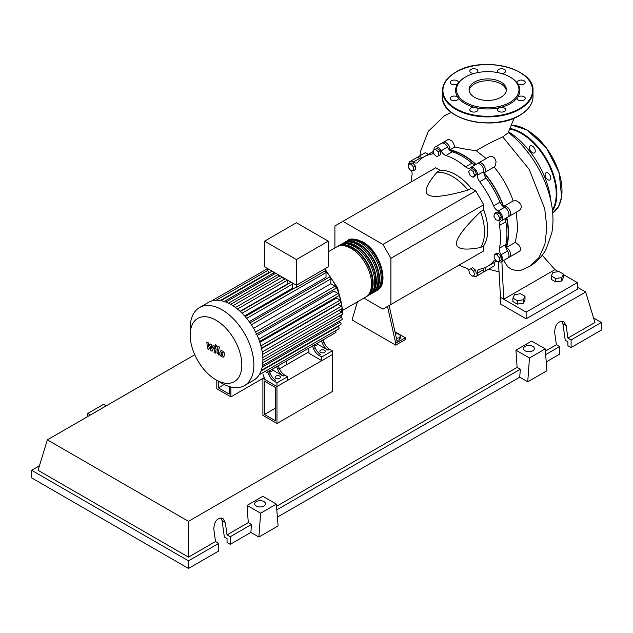 <?xml version="1.0" encoding="UTF-8"?>
<svg xmlns="http://www.w3.org/2000/svg" width="633" height="633" viewBox="0 0 633 633"><rect width="100%" height="100%" fill="white"/><g stroke="black" fill="none" stroke-linecap="round" stroke-linejoin="round"><path stroke-width="0.95" d="M264.491 414.433L264.491 381.177L275.371 387.459L275.371 420.716L264.491 414.433L275.371 408.15M262.893 415.359L262.893 378.399L276.969 386.534L276.969 423.493L262.893 415.359M308.975 351.798L279.462 368.833M264.175 377.664L230.887 396.883L230.887 387M276.969 423.493L332.341 391.526L332.341 354.567L276.969 386.534L264.175 379.143L264.175 377.292L263.059 374.522M505.941 247.543A62.896 36.31 -120 0 0 508.196 232.691A62.896 36.31 -120 0 0 506.542 217.871M503.37 206.635A62.896 36.31 -120 0 0 483.873 172.872M475.739 164.509A62.896 36.31 -120 0 0 449.739 150.195M395.467 334.066L397.595 333.741L400.554 335.443L399.47 337.777L396.4 338.251M399.47 337.777L399.47 339.921L400.554 337.587L400.554 335.443M399.47 339.921L396.859 340.325M387.515 306.451L395.712 343.292L405.318 337.753L394.952 331.771M395.712 343.292L395.712 345.143L405.318 339.597L405.318 337.753M395.712 345.143L352.51 320.195L352.51 318.352L357.455 301.822M397.31 342.374L389.113 305.525M363.872 298.119L382.91 309.11L390.909 304.489L390.909 258.296L382.91 244.433L475.731 190.85L483.731 204.704L483.731 209.911L480.526 211.762C464.369 227.461 456.369 238.048 456.528 243.515C456.369 249.165 464.369 250.502 480.526 247.543L483.731 245.699L483.731 250.905L475.731 255.526M390.909 258.296L483.731 204.704M390.909 304.489L483.731 250.905M382.91 244.433L342.904 221.336L334.904 225.957L334.904 247.946M342.904 221.336L435.718 167.753L440.228 170.356L437.031 172.2C426.381 184.717 423.548 192.321 428.517 195.004C433.178 197.876 446.344 196.238 468.016 190.09L471.221 188.246L475.731 190.85M440.228 170.356A45.26 26.135 60 0 1 471.221 188.246M468.016 190.09A45.26 26.135 -120 0 0 437.031 172.2M480.526 247.543A45.26 26.135 -120 0 0 480.526 211.762M483.731 209.911A45.26 26.135 60 0 1 483.731 245.699M499.587 217.72L498.82 220.577L495.963 219.809L493.875 216.185L494.642 213.329L497.491 214.096L499.587 217.72L501.439 216.644L500.679 219.501L498.82 220.577M497.491 214.096L499.35 213.028L496.494 212.261L494.642 213.329M499.35 213.028L501.439 216.644M473.096 171.361L474.576 175.175L473.096 177.28L470.145 175.57L468.665 171.757L470.145 169.66L473.096 171.361L474.956 170.293L476.435 174.099L474.576 175.175M476.435 174.099L474.956 176.203L473.096 177.28M474.956 170.293L471.996 168.584L470.145 169.66M435.346 149.23L438.202 151.762L438.97 155.496L436.881 156.707L434.024 154.175L433.257 150.432L437.205 148.154L440.062 150.686L438.202 151.762M440.062 150.686L440.829 154.428L438.97 155.496M440.829 154.428L438.732 155.631M408.443 164.279L411.007 164.05L413.571 167.231L413.571 170.649L411.007 170.878L408.443 167.69L408.443 164.279L410.303 163.203L412.866 162.974L411.007 164.05M412.866 162.974L415.422 166.162L413.571 167.231M415.422 166.162L415.422 169.573L413.571 170.649M472.384 276.186L469.528 273.654L468.768 269.919L470.857 268.709L473.713 271.24L474.481 274.983L472.384 276.186M473.713 271.24L475.565 270.172L472.716 267.64L470.857 268.709M475.565 270.172L476.332 273.907M499.287 261.136L496.731 261.366L494.167 258.185L494.167 254.767L496.731 254.537L499.287 257.726L499.287 261.136L501.146 260.068L501.146 256.65L499.287 257.726M496.731 254.537L498.582 253.469L496.027 253.698L494.167 254.767M498.582 253.469L501.146 256.65M468.808 270.117A6.789 3.917 -120 0 0 465.564 267.775A63.347 36.572 60 0 1 459.067 265.14M433.985 150.013A5.657 3.268 60 0 1 435.14 146.998A5.657 3.268 60 0 1 441.09 150.796A6.789 3.917 -120 0 0 445.885 155.496A63.347 36.572 60 0 1 465.564 166.859A6.789 3.917 -120 0 0 470.018 167.943A6.789 3.917 -120 0 0 470.359 167.698A5.657 3.268 60 0 1 470.651 167.492A5.657 3.268 60 0 1 475.209 169.225A5.657 3.268 60 0 1 477.456 175.191A6.789 3.917 -120 0 0 479.664 181.742A63.347 36.572 60 0 1 493.582 205.852A6.789 3.917 -120 0 0 498.155 211.042A5.657 3.268 60 0 1 502.191 215.972A5.657 3.268 60 0 1 501.415 220.782A5.657 3.268 60 0 1 501.091 220.925A6.789 3.917 -120 0 0 500.711 221.107A6.789 3.917 -120 0 0 499.421 225.498L505.822 221.803A6.789 3.917 60 0 1 506.653 217.76M499.421 225.498A63.347 36.572 60 0 1 499.421 248.231A6.789 3.917 -120 0 0 501.091 254.735A5.657 3.268 60 0 1 501.415 261.785A5.657 3.268 60 0 1 498.171 261.239M505.822 221.803A63.347 36.572 60 0 1 505.822 244.536L499.421 248.231M501.091 254.735L507.492 251.04A6.789 3.917 60 0 1 505.822 244.536M479.664 181.742L486.065 178.047A6.789 3.917 60 0 1 483.857 171.488L477.456 175.191M486.065 178.047A63.347 36.572 60 0 1 499.983 202.156L493.582 205.852M498.155 211.042L504.556 207.347A6.789 3.917 60 0 1 499.983 202.156M445.885 155.496L452.286 151.801A6.789 3.917 60 0 1 447.491 147.101L441.09 150.796M452.286 151.801A63.347 36.572 60 0 1 471.965 163.164L465.564 166.859M475.889 164.469A6.789 3.917 60 0 1 471.965 163.164M420.882 159.018A6.789 3.917 60 0 1 419.695 158.353L413.294 162.048A6.789 3.917 -120 0 0 417.202 162.713A6.789 3.917 -120 0 0 417.867 162.135A63.347 36.572 60 0 1 424.055 156.778A63.347 36.572 60 0 1 431.785 154.104A6.789 3.917 -120 0 0 432.616 153.811A6.789 3.917 -120 0 0 433.692 152.537M424.055 156.778L430.456 153.083A63.347 36.572 60 0 1 433.502 151.635M411.054 181.988A63.347 36.572 60 0 1 412.028 175.04A6.789 3.917 -120 0 0 411.529 170.831M495.837 260.266A6.789 3.917 -120 0 0 494.246 260.559A6.789 3.917 -120 0 0 493.582 261.136A63.347 36.572 60 0 1 487.394 266.493A63.347 36.572 60 0 1 479.664 269.175A6.789 3.917 -120 0 0 478.833 269.46A6.789 3.917 -120 0 0 477.456 273.179A5.657 3.268 60 0 1 476.309 276.281A5.657 3.268 60 0 1 473.112 275.766M496.43 261.002A63.347 36.572 60 0 1 493.795 262.798L487.394 266.493M477.456 273.179L483.857 269.484A6.789 3.917 60 0 1 483.873 268.115M408.863 164.034A5.657 3.268 60 0 1 410.034 161.494L416.435 157.799A5.657 3.268 60 0 1 419.695 158.353M435.14 146.998L441.541 143.303A5.657 3.268 60 0 1 447.491 147.101M476.76 164.002A5.657 3.268 60 0 1 477.053 163.797A5.657 3.268 60 0 1 481.61 165.529A5.657 3.268 60 0 1 483.857 171.488M504.556 207.347A5.657 3.268 60 0 1 508.592 212.277A5.657 3.268 60 0 1 507.816 217.087L501.415 220.782M507.492 251.04A5.657 3.268 60 0 1 507.816 258.09L501.415 261.785M483.857 269.484A5.657 3.268 60 0 1 482.71 272.586L476.309 276.281M410.034 161.494A5.657 3.268 60 0 1 413.294 162.048M347.003 241.007A28.968 16.727 60 0 1 347.786 240.508A28.968 16.727 60 0 1 362.266 241.941A28.968 16.727 60 0 1 381.193 267.466A28.968 16.727 60 0 1 376.754 290.682A28.968 16.727 60 0 1 375.931 291.101M342.398 310.51L365.55 297.146A28.968 16.727 -120 0 0 369.989 273.939A28.968 16.727 -120 0 0 351.07 248.405A28.968 16.727 -120 0 0 336.582 246.973L328.266 251.776M351.845 240.073A28.066 16.205 60 0 1 362.266 242.676A28.066 16.205 60 0 1 379.594 264.436A28.066 16.205 60 0 1 379.151 287.374M337.405 246.546A28.968 16.727 60 0 1 338.18 246.047A28.968 16.727 60 0 1 352.668 247.487A28.968 16.727 60 0 1 371.587 273.013A28.968 16.727 60 0 1 367.148 296.22A28.968 16.727 60 0 1 366.325 296.648M367.148 296.22L368.754 295.302A28.968 16.727 -120 0 0 373.193 272.087A28.968 16.727 -120 0 0 354.266 246.561A28.968 16.727 -120 0 0 339.786 245.121L338.18 246.047M340.601 244.702A28.968 16.727 60 0 1 341.385 244.203A28.968 16.727 60 0 1 355.865 245.636A28.968 16.727 60 0 1 374.791 271.161A28.968 16.727 60 0 1 370.352 294.377A28.968 16.727 60 0 1 369.53 294.796M370.352 294.377L371.951 293.451A28.968 16.727 -120 0 0 376.39 270.236A28.968 16.727 -120 0 0 357.471 244.71A28.968 16.727 -120 0 0 342.983 243.278L341.385 244.203M343.806 242.85A28.968 16.727 60 0 1 344.581 242.352A28.968 16.727 60 0 1 359.069 243.792A28.968 16.727 60 0 1 377.988 269.318A28.968 16.727 60 0 1 373.549 292.525A28.968 16.727 60 0 1 372.726 292.952M373.549 292.525L375.155 291.607A28.968 16.727 -120 0 0 379.594 268.392A28.968 16.727 -120 0 0 360.668 242.866A28.968 16.727 -120 0 0 346.188 241.426L344.581 242.352M348.648 241.925A28.066 16.205 60 0 1 359.069 244.528A28.066 16.205 60 0 1 376.398 266.279A28.066 16.205 60 0 1 375.955 289.226M345.444 243.776A28.066 16.205 60 0 1 355.865 246.372A28.066 16.205 60 0 1 373.193 268.131A28.066 16.205 60 0 1 372.75 291.069M342.247 245.62A28.066 16.205 60 0 1 352.668 248.223A28.066 16.205 60 0 1 369.996 269.974A28.066 16.205 60 0 1 369.553 292.921M275.853 378.312A2.714 1.567 180 0 1 275.054 377.205A2.714 1.567 180 0 1 276.732 375.757A2.714 1.567 180 0 1 279.691 376.097A2.714 1.567 180 0 1 280.49 377.205A2.714 1.567 180 0 1 278.813 378.653A2.714 1.567 180 0 1 275.853 378.312M320.662 352.439A2.714 1.567 180 0 1 319.863 351.331A2.714 1.567 180 0 1 321.54 349.883A2.714 1.567 180 0 1 324.5 350.223A2.714 1.567 180 0 1 325.299 351.331A2.714 1.567 180 0 1 323.621 352.779A2.714 1.567 180 0 1 320.662 352.439M222.017 383.337L216.003 379.863A36.524 21.087 -120 0 0 241.83 364.948A36.524 21.087 -120 0 0 216.003 320.211A36.524 21.087 -120 0 0 190.177 335.126A36.524 21.087 -120 0 0 216.003 379.863L222.017 383.337A45.038 26 -120 0 0 244.536 385.568A45.038 26 -120 0 0 251.443 349.479A45.038 26 -120 0 0 222.017 309.79A45.038 26 -120 0 0 199.498 307.559A45.038 26 -120 0 0 190.177 328.179L190.177 335.126M244.536 385.568L253.564 380.354A45.038 26 -120 0 0 256.064 378.55A45.038 26 -120 0 0 259.253 374.704A45.038 26 -120 0 0 261.326 370.21A45.038 26 -120 0 0 262.505 365.209A45.038 26 -120 0 0 262.893 359.742A45.038 26 -120 0 0 262.505 353.831A45.038 26 -120 0 0 261.326 347.462A45.038 26 -120 0 0 259.253 340.578A45.038 26 -120 0 0 256.064 333.053A45.038 26 -120 0 0 250.747 323.835A45.038 26 -120 0 0 245.818 317.307A45.038 26 -120 0 0 240.896 312.069A45.038 26 -120 0 0 235.967 307.867A45.038 26 -120 0 0 231.045 304.584A45.038 26 -120 0 0 226.123 302.178A45.038 26 -120 0 0 221.194 300.699A45.038 26 -120 0 0 216.272 300.248A45.038 26 -120 0 0 211.343 301.086A45.038 26 -120 0 0 208.526 302.352L199.498 307.559M246.704 318.375L326.027 272.578L326.027 277.301L249.22 321.651M257.196 335.466L334.01 291.125L338.101 293.483A1.361 0.783 60 0 1 338.987 294.677A1.361 0.783 60 0 1 338.774 295.769L259.087 341.78M259.862 342.35L336.527 298.088L340.111 300.161A1.361 0.783 60 0 1 340.997 301.355A1.361 0.783 60 0 1 340.791 302.447L261.097 348.459M261.587 348.561L337.99 304.449L341.25 306.332A1.361 0.783 60 0 1 342.137 307.535A1.361 0.783 60 0 1 341.931 308.619L262.236 354.63M296.418 259.538L264.57 241.157L264.57 266.841L296.418 285.222L328.266 266.841L328.266 241.157L296.418 259.538L296.418 287.445A1.361 0.783 -120 0 0 295.746 287.39L245.193 316.571M264.57 241.157L296.418 222.769L328.266 241.157M268.724 273.084L268.724 272.57A1.361 0.783 -120 0 0 267.775 270.908L267.775 268.685M273.503 274.524L273.503 273.005A1.361 0.783 -120 0 0 272.934 271.668M272.143 271.209A1.361 0.783 -120 0 0 271.858 271.272L220.814 300.746M278.275 276.85L278.275 274.754M283.054 280.039L283.054 277.507M288.11 283.956A39.381 22.733 -120 0 0 287.833 283.734L287.833 280.269M293.229 288.838A39.381 22.733 -120 0 0 292.604 288.181L292.604 284.035A1.361 0.783 -120 0 0 292.042 282.698M291.251 282.247A1.361 0.783 -120 0 0 290.966 282.31L240.334 311.539M326.027 272.578A1.361 0.783 -120 0 0 325.061 270.908L296.418 287.445M325.061 270.908L325.061 268.685M292.604 288.181L244.591 315.899M287.833 283.734L240.073 311.301M268.709 374.475A9.052 5.23 -120 0 0 274.2 381.232L275.798 380.314A9.052 5.23 60 0 1 270.307 373.557L268.709 374.475L267.664 371.864M275.632 367.259A1.361 0.783 -120 0 0 275.64 367.259L269.262 370.938L270.307 373.557M279.272 368.382L277.665 369.3A9.052 5.23 -120 0 0 283.157 376.057L284.755 375.14A9.052 5.23 60 0 1 279.272 368.382L278.227 365.763L311.483 346.567A1.361 0.783 -120 0 0 311.491 346.56M284.755 375.14L287.532 376.738L276.969 382.838L274.2 381.232M283.157 376.057L273.132 370.273L272.625 368.999M269.769 372.212L273.132 370.273M313.517 348.609A9.052 5.23 -120 0 0 319 355.366L320.607 354.44A9.052 5.23 60 0 1 315.115 347.683L313.517 348.609L312.473 345.998M320.44 341.393A1.361 0.783 -120 0 0 320.448 341.385L314.071 345.072L315.115 347.683M277.665 369.3L276.621 366.689M266.675 372.433A1.361 0.783 -120 0 0 266.683 372.433L335.68 332.594A1.361 0.783 -120 0 0 335.498 330.75M324.08 342.508L322.474 343.434A9.052 5.23 -120 0 0 327.965 350.191L329.564 349.266A9.052 5.23 60 0 1 324.08 342.508L323.036 339.897L330.529 335.569M329.564 349.266L332.341 350.872L321.778 356.972L319 355.366M327.965 350.191L317.94 344.399L317.434 343.133M314.577 346.346L317.94 344.399M322.474 343.434L321.429 340.823M332.341 350.872L332.341 354.567L321.778 360.668L308.975 353.269L308.975 351.426L307.867 348.648M253.564 328.353L330.806 283.758L335.007 286.179A1.361 0.783 60 0 1 335.894 287.374A1.361 0.783 60 0 1 335.68 288.466L255.993 334.477M338.797 310.431L341.622 312.069A1.361 0.783 -120 0 1 342.508 313.264A1.361 0.783 -120 0 1 342.303 314.348L262.885 360.201M330.806 283.758L330.806 278.908A1.361 0.783 -120 0 0 330.212 277.539A1.361 0.783 -120 0 0 329.168 277.183L250.067 322.846M262.458 365.534L341.931 319.649A1.361 0.783 -120 0 0 342.137 318.565A1.361 0.783 -120 0 0 341.25 317.37L339.169 316.16M261.255 370.424L340.791 324.507A1.361 0.783 -120 0 0 340.997 323.423A1.361 0.783 -120 0 0 340.111 322.221L338.797 321.461M259.19 374.815L338.774 328.859A1.361 0.783 -120 0 0 338.987 327.775A1.361 0.783 -120 0 0 338.101 326.581L337.65 326.319M321.778 360.668L321.778 356.972M287.532 376.738L287.532 380.433L276.969 386.534L276.969 382.838M221.74 352.209L221.226 354.939L222.484 355.667L222.99 352.929L221.669 352.241M220.846 350.777L219.825 352.613L220.031 355.153L221.566 356.814L223.378 357.091L224.399 355.248L224.193 352.716L222.642 351.054L220.695 350.856L221.241 350.54M223.378 357.091L224.058 356.703M218.037 346.18L216.897 352.264L218.947 355.224L219.168 354.037L218.266 352.953L219.382 346.955L218.037 346.18M215.774 346.623L216.589 346.156L215.774 344.74L214.959 345.214L215.774 346.623L216.589 346.156M215.774 344.74L214.959 345.214M208.597 349.25L210.385 346.37L210.852 350.555L212.031 351.236L213.97 347.43L214.777 348.459L214.049 352.399L215.394 353.182L216.138 349.139L214.856 346.623L213.068 345.594L211.723 348.672L211.264 344.55L210.203 343.941L208.463 346.789L208.241 342.809L206.849 342.002L207.418 348.569L208.597 349.25M224.177 384.5L218.401 387.831L229.288 394.114L229.288 386.565M218.401 381.248L218.401 387.831M286.258 364.917L286.258 361.126M216.803 380.322L216.803 388.749L230.887 396.883M508.639 131.909A62.691 36.192 60 0 1 550.924 201.144M551.288 275.972L552.91 272.475L558.963 271.541L563.402 274.097L561.78 277.594L555.719 278.536L551.288 275.972L551.288 279.375L555.719 281.93L555.719 278.536M561.78 277.594L561.78 280.997L563.402 277.499L563.402 274.097M561.78 280.997L555.719 281.93M512.88 298.151L514.502 294.654L520.555 293.712L524.994 296.276L523.372 299.773L517.311 300.707L512.88 298.151L512.88 301.545L517.311 304.109L517.311 300.707M523.372 299.773L523.372 303.167L524.994 299.67L524.994 296.276M523.372 303.167L517.311 304.109M477.962 163.536A5.657 3.268 60 0 1 478.651 162.879L489.269 156.747L491.944 156.343L494.626 157.989L496.09 161.7L495.378 165.751L494.136 166.985C502.515 177.129 508.853 188.452 513.157 200.946L515.998 200.653L519.297 202.497L521.022 205.116L521.26 207.418L520.65 209.135L519.345 210.433L509.415 216.162A5.657 3.268 60 0 1 508.497 216.423M478.651 162.879A5.657 3.268 60 0 1 484.308 166.139A5.657 3.268 60 0 1 484.308 172.674A5.657 3.268 60 0 1 484.134 172.762A63.347 36.572 60 0 1 503.599 206.469A5.657 3.268 60 0 1 503.757 206.366A5.657 3.268 60 0 1 509.415 209.626A5.657 3.268 60 0 1 509.415 216.162M442.459 143.034A5.657 3.268 60 0 1 443.14 142.378A5.657 3.268 60 0 1 447.61 144.007A5.657 3.268 60 0 1 449.968 149.855L454.969 146.967C460.8 148.391 467.906 149.649 476.293 150.717L486.168 158.535M449.968 149.855A63.347 36.572 60 0 1 476.032 164.39M443.14 142.378L448.544 139.26L452.421 141.214L454.969 146.967M431.263 152.64A63.347 36.572 60 0 1 432.054 152.157A63.347 36.572 60 0 1 433.463 151.414M417.353 157.53A5.657 3.268 60 0 1 418.033 156.873L425.321 152.664L428.399 154.27M418.033 156.873A5.657 3.268 60 0 1 422.076 158.068M516.212 212.237L517.723 228.434L515.357 242.312L506.353 247.519A5.657 3.268 60 0 1 510.238 252.48A5.657 3.268 60 0 1 509.415 257.164A5.657 3.268 60 0 1 508.497 257.425M506.796 217.673A63.347 36.572 60 0 1 506.353 247.519M496.557 261.152A63.347 36.572 60 0 1 495.402 261.872A63.347 36.572 60 0 1 494.587 262.323M515.357 242.312L519.013 245.311L520.643 248.342L520.619 249.972L519.495 251.341L509.415 257.164M494.033 262.663L494.5 265.013L493.962 266.074L484.308 271.66A5.657 3.268 60 0 1 483.39 271.921M485.289 267.561A5.657 3.268 60 0 1 484.308 271.66M503.646 260.487L507.713 266.699L511.82 269.523L517.786 270.75L521.355 270.101M514.138 118.094L508.117 132.875L502.729 136.894C492.055 141.784 483.24 146.389 476.293 150.717M542.22 255.202L554.943 269.658L503.733 299.227L501.874 261.516M563.402 274.54L577.343 282.595L526.134 312.156L500.529 297.375L498.4 261.389M554.943 269.658L558.361 271.636M577.343 282.595L577.343 289.249L526.134 318.81L500.529 304.03L500.529 297.375M526.134 318.81L526.134 312.156M545.915 172.864L545.915 172.864A4.075 2.35 60 0 1 549.982 175.214A4.075 2.35 60 0 1 549.982 179.922L549.982 179.922A4.075 2.35 60 0 1 545.915 177.564A4.075 2.35 60 0 1 545.915 172.864M529.481 147.726A4.075 2.35 60 0 1 530.319 145.859A4.075 2.35 60 0 1 533.461 146.951A4.075 2.35 60 0 1 535.241 151.058A4.075 2.35 60 0 1 534.394 152.917A4.075 2.35 60 0 1 531.253 151.825A4.075 2.35 60 0 1 529.481 147.726M474.528 97.3A18.674 10.777 180 0 1 469.061 89.68A18.674 10.777 180 0 1 480.582 79.718A18.674 10.777 180 0 1 500.932 82.053A18.674 10.777 180 0 1 506.4 89.68A18.674 10.777 180 0 1 494.871 99.634A18.674 10.777 180 0 1 474.528 97.3M469.124 90.606A18.674 10.777 180 0 1 481.333 81.396A18.674 10.777 180 0 1 500.932 83.904A18.674 10.777 180 0 1 506.329 90.606M510.451 77.297L509.81 76.925L510.451 77.297A32.133 18.555 180 0 1 517.422 83.319A32.133 18.555 180 0 1 517.422 97.522A32.133 18.555 180 0 1 500.03 107.563A32.133 18.555 180 0 1 475.43 107.563A32.133 18.555 180 0 1 465.01 103.535A32.133 18.555 180 0 1 458.039 97.522A4.075 2.35 180 0 1 458.347 98.416A4.075 2.35 180 0 1 454.272 100.766A4.075 2.35 180 0 1 450.205 98.416A4.075 2.35 180 0 1 454.272 96.066A4.075 2.35 180 0 1 458.039 97.522A32.133 18.555 180 0 1 458.039 83.319A4.075 2.35 180 0 1 451.392 84.078A4.075 2.35 180 0 1 450.205 82.417A4.075 2.35 180 0 1 452.714 80.241A4.075 2.35 180 0 1 457.161 80.755A4.075 2.35 180 0 1 458.347 82.417A4.075 2.35 180 0 1 458.039 83.319A32.133 18.555 180 0 1 465.002 77.297L465.643 76.925A31.231 18.033 180 0 1 509.81 76.925A31.231 18.033 180 0 1 509.818 76.925A31.231 18.033 180 0 1 509.81 102.427A31.231 18.033 180 0 1 465.643 102.427A31.231 18.033 180 0 1 465.643 76.925M476.752 111.392A4.075 2.35 180 0 1 472.313 111.906A4.075 2.35 180 0 1 469.797 109.731A4.075 2.35 180 0 1 470.992 108.069A4.075 2.35 180 0 1 475.43 107.563A4.075 2.35 180 0 1 477.947 109.731A4.075 2.35 180 0 1 476.752 111.392M474.117 73.452A4.075 2.35 180 0 1 469.797 71.102A4.075 2.35 180 0 1 473.872 68.752A4.075 2.35 180 0 1 477.947 71.102A4.075 2.35 180 0 1 476.665 72.819M498.796 72.819A4.075 2.35 180 0 1 497.514 71.102A4.075 2.35 180 0 1 498.709 69.44A4.075 2.35 180 0 1 503.148 68.934A4.075 2.35 180 0 1 505.664 71.102A4.075 2.35 180 0 1 504.469 72.763A4.075 2.35 180 0 1 501.344 73.452M521.181 80.067A4.075 2.35 180 0 1 525.255 82.417A4.075 2.35 180 0 1 521.181 84.767A4.075 2.35 180 0 1 517.422 83.319A4.075 2.35 180 0 1 517.114 82.417A4.075 2.35 180 0 1 521.181 80.067M524.061 96.754A4.075 2.35 180 0 1 525.255 98.416A4.075 2.35 180 0 1 522.739 100.592A4.075 2.35 180 0 1 518.3 100.077A4.075 2.35 180 0 1 517.114 98.416A4.075 2.35 180 0 1 517.422 97.522A4.075 2.35 180 0 1 524.061 96.754M505.664 109.731A4.075 2.35 180 0 1 501.589 112.081A4.075 2.35 180 0 1 497.514 109.731A4.075 2.35 180 0 1 500.03 107.563A4.075 2.35 180 0 1 505.664 109.731M525.121 350.824A5.428 3.133 180 0 1 523.531 348.609A5.428 3.133 180 0 1 526.885 345.705A5.428 3.133 180 0 1 532.804 346.386A5.428 3.133 180 0 1 534.394 348.609A5.428 3.133 180 0 1 531.04 351.505A5.428 3.133 180 0 1 525.121 350.824M256.278 506.044A5.428 3.133 180 0 1 254.688 503.821A5.428 3.133 180 0 1 258.042 500.925A5.428 3.133 180 0 1 263.961 501.605A5.428 3.133 180 0 1 265.551 503.821A5.428 3.133 180 0 1 262.197 506.716A5.428 3.133 180 0 1 256.278 506.044M218.725 543.375L188.476 560.838L188.476 568.45L218.725 550.995L218.725 543.375L215.521 541.531L213.78 529.101C214.286 521.149 217.325 517.549 222.895 518.308L225.301 522.454L227.041 534.877L230.246 536.729L230.246 544.34L227.041 542.489L227.041 538.572L224.359 537.021L222.048 520.579L221.067 517.81M188.476 568.45L31.65 477.907L31.65 470.295L39.42 465.809M546.239 361.902L559.58 354.195L559.58 346.583L556.383 344.74L554.635 332.309C555.149 324.349 558.187 320.749 563.758 321.517L566.163 325.655L567.904 338.085L571.108 339.929L571.108 347.549L567.904 345.697L567.904 341.78L565.222 340.23L562.911 323.779L561.93 321.018M527.74 381.826L529.465 357.985L545.211 348.894L546.944 370.732L527.74 381.826L519.733 377.205L277.396 517.121M258.889 537.037L260.622 513.205L276.36 504.113L278.093 525.952L258.889 537.037L250.89 532.424L230.246 544.34M250.89 532.424L251.467 524.472L230.246 536.729M251.467 524.472L248.263 522.629L227.041 534.877M188.476 560.838L31.65 470.295M215.521 541.531L188.476 557.143L38.051 470.295L47.348 439.848L194.758 354.741M559.58 346.583L545.662 354.622M593.58 317.988L601.35 322.474L601.35 330.086L571.108 347.549M601.35 322.474L571.108 339.929M556.383 344.74L545.385 351.086M577.343 287.224L585.652 292.019L594.949 322.474L567.904 338.085M260.622 513.205L247.092 505.395L262.837 496.304L276.36 504.113M248.263 522.629L247.092 505.395M529.465 357.985L515.942 350.176L531.68 341.084L545.211 348.894M519.733 377.205L520.31 369.261L517.114 367.409L515.942 350.176M106.202 405.872L103.535 404.329L87.789 413.42L87.56 416.633M90.456 414.955L87.789 413.42M520.31 369.261L276.819 509.842M517.114 367.409L276.534 506.305M188.476 557.143L188.476 521.323L47.348 439.848M585.652 292.019L188.476 521.323M433.281 153.241L431.785 154.104M493.582 261.136L495.077 260.274M339.161 321.675A39.381 22.733 -120 0 0 339.47 321.073M340.886 317.157A39.381 22.733 -120 0 0 341.361 314.894M341.693 312.109A39.381 22.733 -120 0 0 341.788 309.569A39.381 22.733 -120 0 0 341.773 308.714M341.678 306.696A39.381 22.733 -120 0 0 341.068 301.909M340.926 301.158A39.381 22.733 -120 0 0 325.061 270.441M242.067 313.216L292.604 284.035M237.462 309.039L287.564 280.11M232.912 305.723L282.413 277.143M228.458 303.207L278.006 274.595M224.177 301.482L273.503 273.005M262.236 351.956L341.25 306.332M255.566 332.048L335.007 286.179M260.923 345.879L340.111 300.161M258.77 339.28L338.101 293.483M262.837 357.55L341.622 312.069M251.364 324.776L330.806 278.908M262.782 362.669L341.25 317.37M262.141 367.235L340.111 322.221M261.018 371.08L338.101 326.581M220.292 300.533L268.724 272.57M502.729 136.894L529.22 169.383L544.736 208.779L546.849 227.73L544.886 244.401L538.96 257.639L529.449 266.485L521.299 270.117M552.387 210.037A49.334 28.485 -120 0 0 556.225 193.896A49.334 28.485 -120 0 0 521.339 133.476A49.334 28.485 -120 0 0 510.024 129.116M552.498 210.987A49.785 28.746 -120 0 0 556.866 193.896A49.785 28.746 -120 0 0 521.655 132.922A49.785 28.746 -120 0 0 510.293 128.531M511.741 125.128L527.004 129.939L546.232 147.647L559.168 172.793L561.629 197.227L558.504 206.643L552.696 213.092A49.785 28.746 -120 0 0 561.985 190.944A49.785 28.746 -120 0 0 526.775 129.963A49.785 28.746 -120 0 0 511.725 125.176M561.985 190.573A49.334 28.485 -120 0 0 527.099 130.145M532.994 96.699A45.26 26.135 180 0 1 519.733 115.182A45.26 26.135 180 0 1 455.728 115.182A45.26 26.135 180 0 1 442.467 96.699L442.467 90.788A45.26 26.135 180 0 0 455.728 109.264A45.26 26.135 180 0 0 519.733 109.264A45.26 26.135 180 0 0 532.994 90.788L532.994 96.699C532.78 104.01 528.333 110.237 519.646 115.388C493.732 131.988 440.521 119.408 442.467 96.699M519.733 72.312A45.26 26.135 180 0 1 532.994 90.788C534.94 68.087 481.737 55.498 455.815 72.099C447.127 77.25 442.673 83.477 442.467 90.788M456.045 72.122A44.808 25.874 180 0 1 519.416 72.122A44.808 25.874 180 0 1 519.416 108.71A44.808 25.874 180 0 1 456.045 108.71A44.808 25.874 180 0 1 456.045 72.122M519.416 115.364A44.808 25.874 180 0 1 456.045 115.364M222.048 520.579L225.301 522.454M562.911 323.779L566.163 325.655M477.053 163.797L470.651 167.492M376.754 290.682C390.252 284.114 380.116 250.969 362.717 241.893C354.884 238.594 349.899 238.135 347.786 240.508M325.061 269.152L337.682 287.999L342.445 308.651L342.216 312.647M341.923 314.569L341.242 317.362M339.85 320.852L339.343 321.778M235.484 307.503L285.246 278.773M230.641 304.354L280.095 275.806M275.687 273.258L225.807 302.06M267.609 268.59L211.295 301.102M267.775 270.441L216.138 300.256M216.89 346.37L216.351 346.686M215.734 344.368L215.196 344.684M494.318 166.898L484.308 172.674M433.447 151.35L432.054 152.157M496.589 261.192L495.402 261.872M513.323 200.835L503.757 206.366M488.605 269.175L498.187 271.62M508.157 132.36C527.194 146.737 544.863 173.054 550.916 201.12C553.305 212.19 553.614 222.745 551.834 232.786L546.176 249.086C542.212 256.436 536.634 262.236 529.449 266.485M419.94 155.773L420.668 151.042L428.272 131.371L444.524 115.657L451.361 112.389"/></g></svg>
